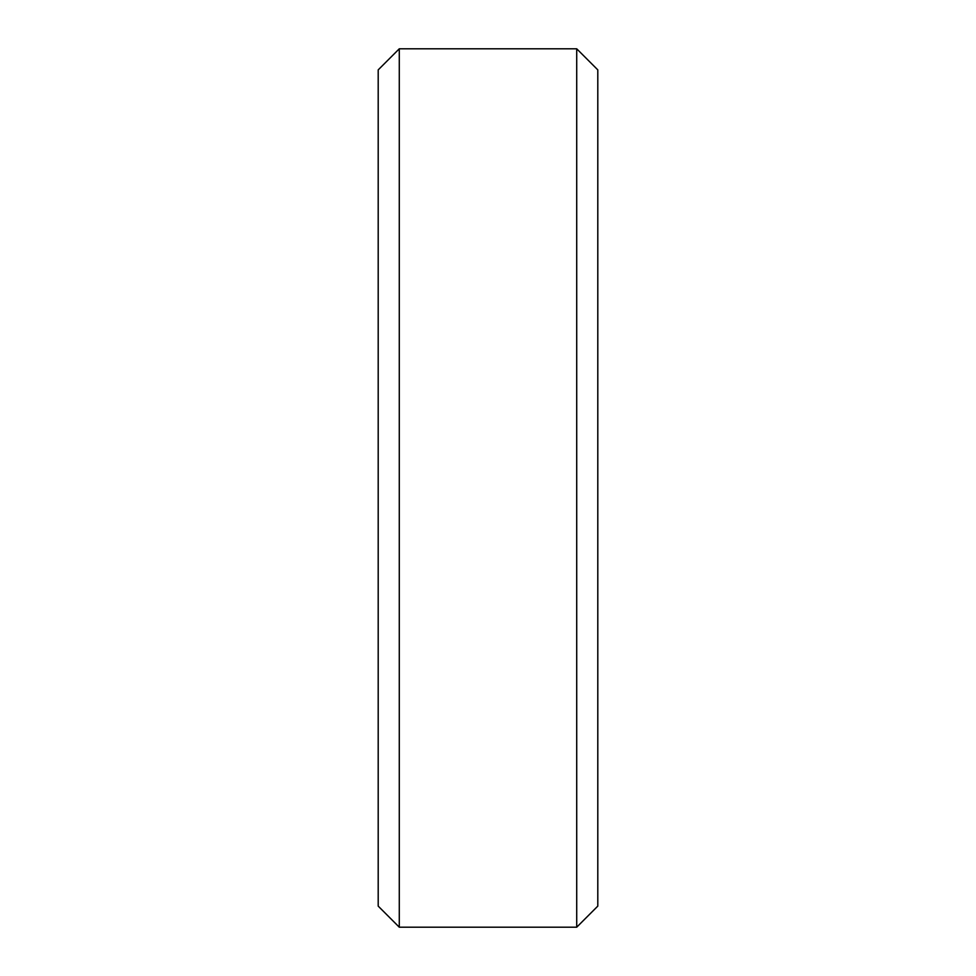 <?xml version="1.0" encoding="UTF-8"?>
<svg xmlns="http://www.w3.org/2000/svg" width="976" height="976" viewBox="0 0 976 976"><rect width="100%" height="100%" fill="white"/><g stroke="black" fill="none" stroke-linecap="round" stroke-linejoin="round"><path stroke-width="1.46" d="M378.2 69.882L399.282 48.8L378.2 69.882L378.2 906.118L399.282 927.2L378.2 906.118M399.282 48.8L576.718 48.8L399.282 48.8L399.282 927.2L576.718 927.2L597.8 906.118L576.718 927.2L399.282 927.2M576.718 48.8L597.8 69.882L576.718 48.8L576.718 927.2M597.8 69.882L597.8 906.118"/></g></svg>
